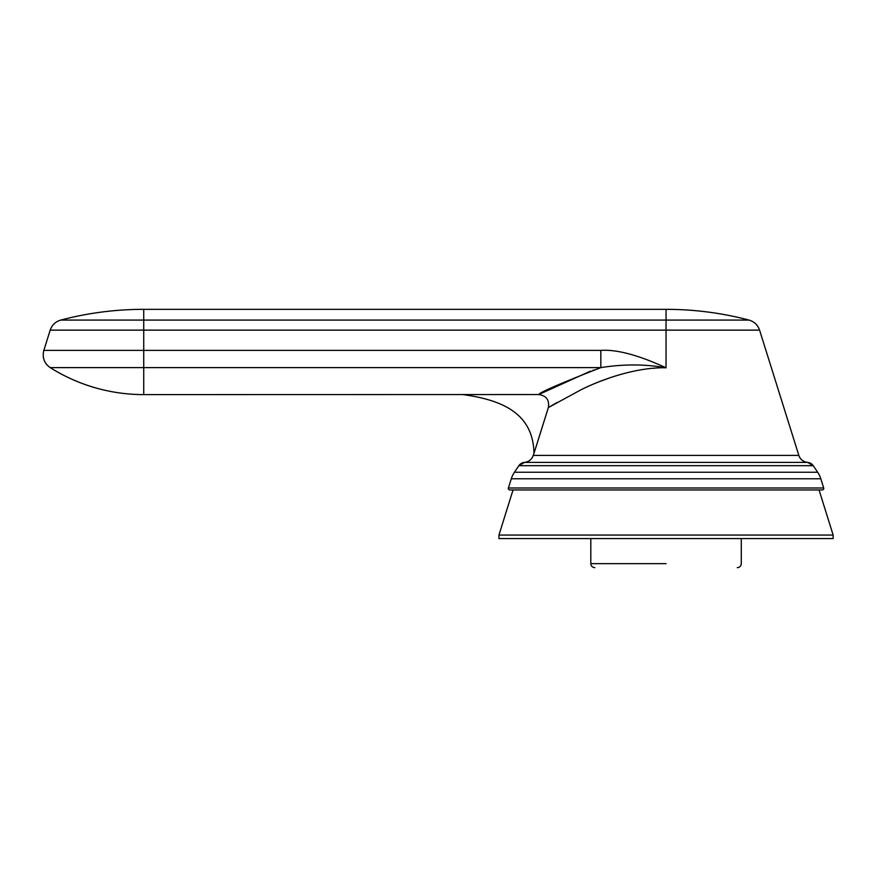 <?xml version="1.0" encoding="UTF-8"?>
<svg xmlns="http://www.w3.org/2000/svg" width="877" height="877" viewBox="0 0 877 877"><rect width="100%" height="100%" fill="white"/><g stroke="black" fill="none" stroke-linecap="round" stroke-linejoin="round"><path stroke-width="1.32" d="M666.049 535.058L498.947 535.058L513.056 489.936L819.041 489.936L833.15 535.058L666.049 535.058M509.844 489.936L513.056 489.936L509.844 489.936A1.502 1.502 -0 0 1 508.408 487.985L823.689 487.985A1.502 1.502 180 0 1 822.253 489.936L509.844 489.936L822.253 489.936M823.689 487.985L820.806 478.776A25.082 25.082 180 0 0 817.671 472.254L813.242 465.687A7.52 7.52 180 0 0 807.607 462.398A10.031 10.031 180 0 1 798.837 455.404L533.271 455.404C531.769 459.515 528.842 461.85 524.501 462.398A7.52 7.52 -0 0 0 518.866 465.687L813.242 465.687L807.607 462.398L524.501 462.398L518.866 465.687L514.437 472.254A25.082 25.082 -0 0 0 511.291 478.776L820.806 478.776M508.408 487.985L511.291 478.776M535.036 450.054L548.366 407.564L580.98 389.783C604.867 377.855 638.379 367.101 666.049 367.792C638.456 355.097 616.717 349.298 600.833 350.383L600.833 367.616C623.415 364.021 645.154 364.076 666.049 367.792L666.049 320.083L60.721 320.083C55.492 321.629 51.984 324.983 50.197 330.136L43.85 350.383L143.729 350.383L143.729 394.606L538.796 394.54C539.136 392.644 559.822 383.666 600.833 367.616L50.197 367.616C44.19 363.308 42.074 357.564 43.85 350.383M556.862 402.565L548.366 407.564L533.983 453.321C533.172 413.538 502.653 400.044 463.012 394.606C502.653 400.044 533.172 413.538 533.983 453.321M654.187 368.252L653.321 368.329M610.019 377.724L599.704 381.539M595.626 383.194L594.54 383.655M593.773 369.973L593.192 370.171M590.353 371.179L539.114 394.376M548.366 407.564C549.528 400.033 546.338 395.68 538.796 394.54M833.15 535.058L833.15 538.566L498.947 538.566L498.947 535.058M737.272 567.66L737.283 567.66C739.717 567.419 741.054 566.082 741.284 563.648L741.284 538.566L590.813 538.566L590.813 563.648L666.049 563.648M50.197 330.136L143.729 330.136L143.729 309.34L666.049 309.34L666.049 320.083L749.046 320.083C754.286 321.629 757.794 324.983 759.581 330.136L143.729 330.136L143.729 350.383L600.833 350.383M514.437 472.254L817.671 472.254M807.607 462.398C803.255 461.85 800.339 459.515 798.837 455.404L759.581 330.136M533.983 453.124L533.271 455.404M50.197 367.616A175.553 175.553 0 0 0 143.729 394.606M749.046 320.083A326.036 326.036 0 0 0 666.049 309.34M143.729 309.34A326.036 326.036 0 0 0 60.721 320.083M594.825 567.66L594.716 567.66C592.337 567.375 591.032 566.038 590.813 563.648"/></g></svg>
